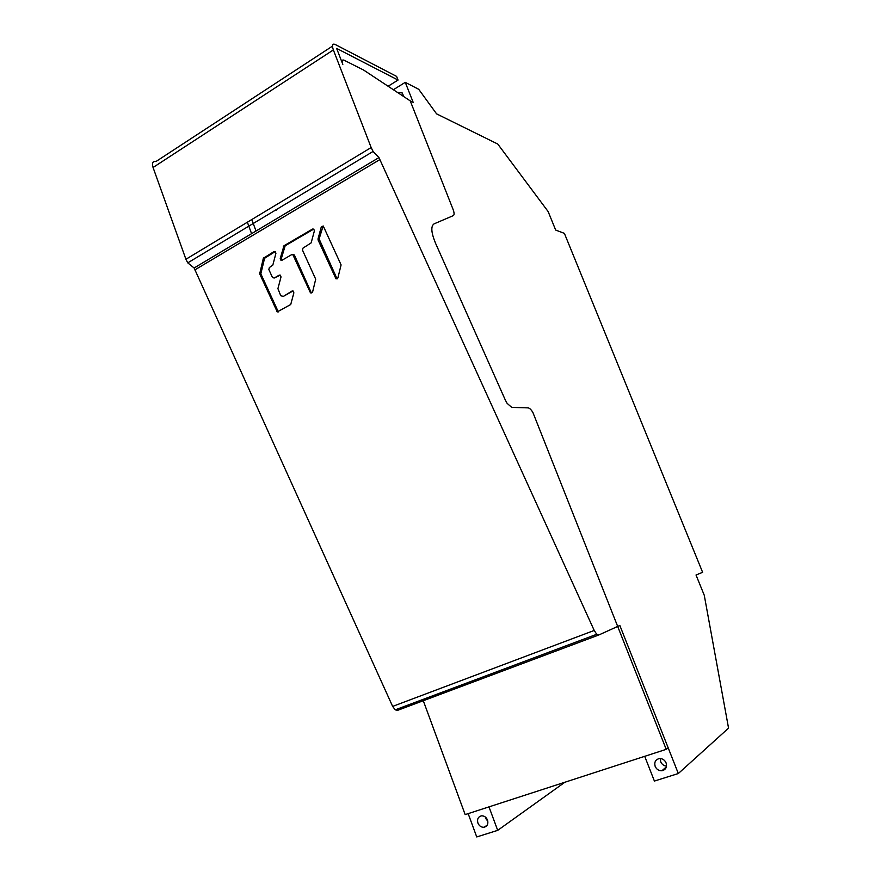 <?xml version="1.0" encoding="UTF-8"?>
<svg xmlns="http://www.w3.org/2000/svg" width="881" height="881" viewBox="0 0 881 881"><rect width="100%" height="100%" fill="white"/><g stroke="black" fill="none" stroke-linecap="round" stroke-linejoin="round"><path stroke-width="1.32" d="M395.228 709.844L596.734 634.276L598.728 635.014L617.691 626.435L666.212 749.346L668.15 747.771L619.839 625.466L617.691 626.435L532.873 412.407C531.111 409.566 529.525 408.057 528.115 407.881L511.729 407.385L528.115 407.881C529.525 408.057 531.111 409.566 532.873 412.407L617.691 626.435L619.839 625.466L678.326 773.529L728.554 728.135L704.26 595.259L696.023 575.007L702.62 572.309L564.391 233.377L555.669 230.051L548.147 211.572L497.765 144.044L436.591 113.869L418.728 89.311L405.271 82.34L413.156 102.317L410.227 100.874L453.043 209.337C454.332 212.806 454.42 214.898 453.308 215.625L434.058 223.873L453.308 215.625C454.42 214.898 454.332 212.806 453.043 209.337L410.227 100.874L363.6 70.04L344.053 60.183C342.048 59.456 341.63 60.855 342.819 64.39L336.63 48.411L398.047 80.061L396.604 76.405L335.077 44.424C332.346 43.389 331.774 45.228 333.359 49.942L371.165 147.545L373.092 151.444L378.962 157.578L194.117 267.989L392.64 706.408L395.228 709.844L397.617 710.328L598.606 635.058M422.836 699.481L465.168 814.606L666.212 749.346M511.729 407.385L507.093 403.322L505.32 400.04L435.511 243.189C431.172 232.65 430.688 226.208 434.058 223.873C430.688 226.208 431.172 232.65 435.511 243.189L505.32 400.04L507.093 403.322L511.729 407.385M468.163 813.637L476.742 836.95L497.699 830.354L564.875 782.24M247.374 222.21L251.581 233.663M678.326 773.529L654.407 781.062L644.716 756.327M666.091 762.913C664.726 759.984 662.545 758.53 659.539 758.541C655.519 759.455 654.065 762.076 655.167 766.404C656.576 769.399 658.812 770.853 661.884 770.765C665.794 769.774 667.203 767.164 666.091 762.913M666.521 766.107C663.822 765.842 661.884 764.4 660.706 761.779L660.298 758.541M393.378 89.73L405.271 82.34M403.828 96.646L402.232 92.957L397.342 92.351M256.019 231.02L251.79 219.545M276.216 210.24L275.577 210.074M488.988 806.875L497.699 830.354M487.501 820.024C486.18 817.072 484.132 815.685 481.345 815.85C478.086 816.83 476.951 819.242 477.92 823.085C479.264 826.07 481.345 827.457 484.165 827.248C487.369 826.235 488.481 823.823 487.501 820.024M487.832 821.246L485.343 818.031M332.445 46.153L155.937 161.542C152.732 161.025 151.774 163.007 153.063 167.489L185.924 259.267L187.752 262.857L194.117 267.989M378.962 157.578L594.212 630.455L596.734 634.276M194.811 269.916L379.755 159.637M323.261 226.032L341.09 264.895L337.864 278L335.98 278.814L318.118 240.039L318.03 238.905L319.12 238.927L323.151 225.976M323.228 226.01L321.301 226.835L318.03 238.905M310.2 292.272L310.762 292.944L312.568 292.129L315.695 279.2L302.469 250.083L302.998 248.101L311.147 242.892L314.385 230.877L313.779 229.126L312.535 229.06L283.968 245.755L280.235 258.43L280.874 260.192L282.052 260.225L291.677 254.642L292.855 254.664L310.2 292.272L311.61 292.888L310.773 292.933M280.235 275.114L279.211 275.147L280.356 275.18L281.017 276.942L277.922 288.627L280.753 295.752L283.396 296.379L292.999 290.972M279.211 275.147L274.123 278.066L280.257 275.125M275.213 251.526L274.101 251.514L275.268 251.559L275.918 253.31L272.835 265.071L269.355 267.571L268.848 269.52L272.416 277.383L274.123 278.066M274.101 251.514L263.342 258.287L259.686 273.848L277.262 311.896L290.73 304.496L293.869 292.833L293.186 291.06L292.051 291.027L283.396 296.379M398.047 80.061L388.114 86.25M337.082 278.903L319.12 238.927M292.811 254.642L294.518 255.314L311.048 292.228M282.063 260.214L281.38 258.419L285.169 245.766L313.724 229.093M275.268 251.548L264.564 258.287L263.342 258.287M278.33 311.907L260.842 273.815L264.564 258.287M185.924 259.267L371.165 147.545M392.64 706.408L594.212 630.455M335.452 278.165L336.278 278.132M319.208 240.073L318.118 240.039M322.435 226.891L321.301 226.835M294.518 255.314L293.406 255.325M280.235 258.43L281.38 258.419M284.552 246.614L283.352 246.603M283.968 245.755L285.169 245.766M313.691 229.115L312.535 229.06M292.977 290.983L292.051 291.027M276.645 311.202L277.526 311.136M260.842 273.815L259.686 273.848M259.598 272.736L260.754 272.703M263.948 257.45L265.17 257.45M333.359 49.942L153.063 167.489M666.355 766.922L661.884 770.765M487.182 825.156L484.165 827.248M187.752 262.857L373.092 151.444M336.817 278.77L335.991 278.803M293.99 254.686L292.877 254.686M282.019 260.181L280.874 260.192M278.121 311.819L277.251 311.885"/></g></svg>
